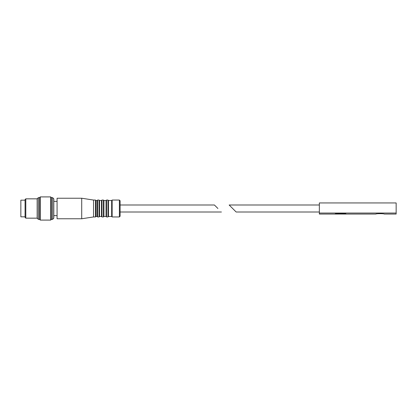 <?xml version="1.0" encoding="UTF-8"?>
<svg xmlns="http://www.w3.org/2000/svg" width="417" height="417" viewBox="0 0 417 417"><rect width="100%" height="100%" fill="white"/><g stroke="black" fill="none" stroke-linecap="round" stroke-linejoin="round"><path stroke-width="0.63" d="M346.157 214.057L375.743 214.057C375.493 213.53 384.448 213.53 384.198 214.057L396.15 214.057L396.15 213.045L319.349 213.045L319.349 214.057L335.049 214.057C334.715 213.139 346.491 213.139 346.157 214.057L335.049 214.057M375.743 214.057C376.468 213.707 378.579 213.587 382.081 213.697M319.349 213.045L319.349 202.943L396.15 202.943L396.15 213.045M229.147 204.997L236.152 212.003L229.147 204.997L319.349 204.997M217.919 208.5L214.416 204.997L120.106 204.997M221.422 212.003L120.106 212.003L120.106 216.23L120.106 200.77L119.382 200.045L112.142 200.045L111.657 200.53L111.657 216.47L112.142 216.955L112.142 200.045M108.467 200.53L107.987 200.045L107.987 216.955L108.467 216.47L108.467 200.53L111.657 200.53M106.054 216.47L106.054 200.53L106.538 200.045L106.538 216.955L106.054 216.47L103.906 216.47L103.906 200.53L106.054 200.53M101.487 216.47L101.487 200.53L101.972 200.045L101.972 216.955L101.487 216.47L99.533 216.47L99.533 200.53L101.487 200.53M97.119 216.47L97.119 200.53L97.599 200.045L97.599 216.955L97.119 216.47L95.957 216.47L95.957 200.53L97.119 200.53M95.957 208.5L95.957 216.47L95.477 216.955L95.477 200.045L95.957 200.53M95.477 216.955L93.544 216.955L93.544 200.045L81.711 198.237L57.077 198.237L57.077 218.763L81.711 218.763L81.711 198.237M52.61 197.632L52.61 219.368L53.814 218.159L53.814 198.841L52.61 197.632L51.4 197.632L50.676 196.907L40.293 196.907L40.293 220.093L50.676 220.093L50.676 196.907M52.61 219.368L51.4 219.368L51.4 197.632M40.293 220.093L39.568 219.368L39.568 197.632L40.293 196.907M39.568 219.368L38.359 219.368L38.359 197.632L39.568 197.632M38.359 219.368L37.149 218.159L37.149 198.841L38.359 197.632M37.149 218.159L25.802 218.159L25.802 198.841L37.149 198.841M25.802 218.159L25.077 217.434L25.077 199.566L25.802 198.841M25.077 216.83L20.85 216.83L20.85 200.17L25.077 200.17M120.106 216.23L119.382 216.955L119.382 200.045M103.906 216.47L103.421 216.955L103.421 200.045L103.906 200.53M99.533 216.47L99.048 216.955L99.048 200.045L99.533 200.53M319.349 212.003L236.152 212.003M119.382 216.955L112.142 216.955M108.467 216.47L111.657 216.47M107.987 200.045L106.538 200.045M107.987 216.955L106.538 216.955M103.421 200.045L101.972 200.045M103.421 216.955L101.972 216.955M99.048 200.045L97.599 200.045M99.048 216.955L97.599 216.955M95.477 200.045L93.544 200.045M93.544 216.955L81.711 218.763M57.077 201.375L53.814 201.375M57.077 215.625L53.814 215.625M51.4 219.368L50.676 220.093"/></g></svg>
